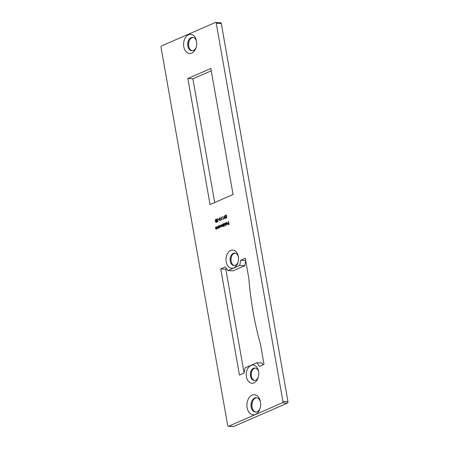 <?xml version="1.0" encoding="UTF-8"?>
<svg xmlns="http://www.w3.org/2000/svg" width="449" height="449" viewBox="0 0 449 449"><rect width="100%" height="100%" fill="white"/><g stroke="black" fill="none" stroke-linecap="round" stroke-linejoin="round"><path stroke-width="0.67" d="M217.215 221.301L217.844 221.514L217.383 221.312L217.844 221.514L218.074 221.015L216.906 219.786L217.176 218.73L217.905 219.101L217.232 219.033L216.923 219.701L218.085 220.914L217.709 221.812L217.08 221.553L217.675 221.503L217.905 221.003L216.738 219.78L217.389 218.691M217.765 219.325L217.232 219.033M217.709 221.812L217.327 221.413M220.302 220.768L219.325 219.533L219.757 217.692L220.538 218.921L220.133 220.756L219.157 219.522L219.797 217.642M223.551 218.859L223.114 219.376L222.777 216.373L223.243 218.994L223.551 218.859M226.15 216.962L225.342 216.283L225.864 214.942L226.633 215.498L225.909 215.251L225.521 216.216L226.128 216.648L226.549 216.3L226.599 217.855L225.763 218.22L226.403 217.619L226.375 216.8L225.914 217.007M226.318 216.974L225.51 216.295L226.083 214.903M226.448 215.576L225.909 215.251M225.695 216.227L226.296 216.659L225.92 216.687L226.717 216.311M218.006 228.423L217.26 227.587L217.069 226.492L217.989 228.148L218.371 225.926L218.747 228.064L218.495 227.755L217.81 228.462M217.535 227.896L218.158 228.159L218.394 227.362M221.598 226.863L220.914 226.06L220.712 224.904L221.582 226.582L221.907 224.382L222.597 226.139L222.923 223.939L223.299 226.077L223.052 225.785L222.614 226.419L222.047 226.105L221.424 226.897M222.614 226.419L222.047 226.105L222.783 226.425M221.531 226.599L221.986 226.369M222.552 226.156L223.03 225.864M225.443 222.839L225.791 225.92L225.443 222.839M228.541 221.486L229.057 224.416L228.07 224.842L228.822 224.191L228.664 223.293L227.856 223.647L227.806 223.344L228.608 222.99L228.541 221.486M196.527 41.156A9.597 6.555 93.3 0 1 196.09 47.667A9.597 6.555 93.3 0 1 185.791 51.371A9.597 6.555 93.3 0 1 186.672 36.043A9.597 6.555 93.3 0 1 196.482 40.915A9.597 6.555 93.3 0 1 196.527 41.156M238.301 256.519A9.132 6.241 93.3 0 1 237.886 262.716A9.132 6.241 93.3 0 1 228.081 266.24A9.132 6.241 93.3 0 1 228.923 251.653A9.132 6.241 93.3 0 1 238.256 256.284A9.132 6.241 93.3 0 1 238.301 256.519M258.573 371.491A9.132 6.241 93.3 0 1 258.158 377.688A9.132 6.241 93.3 0 1 248.353 381.212A9.132 6.241 93.3 0 1 249.195 366.625A9.132 6.241 93.3 0 1 258.529 371.256A9.132 6.241 93.3 0 1 258.573 371.491M260.459 401.861A10.058 6.87 93.3 0 1 259.999 408.685A10.058 6.87 93.3 0 1 249.201 412.564A10.058 6.87 93.3 0 1 250.132 396.501A10.058 6.87 93.3 0 1 260.409 401.602A10.058 6.87 93.3 0 1 260.459 401.861M210.845 68.489L233.065 194.512L210.053 204.548L187.834 78.524L210.845 68.489M216.25 23.269A1.156 0.791 -86.7 0 0 215.554 22.45L220.605 22.742A1.156 0.791 93.3 0 1 221.306 23.561L216.25 23.269L282.915 401.35L287.972 401.642A1.156 0.791 93.3 0 1 287.399 403.084L233.71 426.499A1.156 0.791 93.3 0 1 233.446 426.55L228.395 426.258A1.156 0.791 -86.7 0 0 228.653 426.208L233.71 426.499M215.554 22.45A1.156 0.791 -86.7 0 0 215.29 22.501L161.601 45.916A1.156 0.791 -86.7 0 0 161.028 47.358L227.694 425.439A1.156 0.791 -86.7 0 0 228.395 426.258M287.399 403.084L282.348 402.792L228.653 426.208M282.348 402.792A1.156 0.791 -86.7 0 0 282.915 401.35M245.294 258.231L248.802 278.133A261.262 178.517 -86.7 0 0 260.499 344.462L264.006 364.358L259.404 366.367L256.85 362.719L245.053 367.866L244.065 373.057L239.463 375.067L220.745 268.94L225.347 266.931L227.901 270.579L239.699 265.432L240.692 260.24L245.294 258.231M226.15 223.226L226.711 222.328L227.48 223.097L227.435 223.883L226.925 224.534L226.257 224.377L225.965 223.703L227.289 223.125L226.61 222.575L225.959 223.209L226.824 222.266M226.925 224.534L226.257 224.377L225.965 223.703M223.585 224.051L224.287 223.389L225.089 224.152L224.506 225.594L223.827 225.404L224.051 226.678L223.338 223.759L223.585 224.051L224.393 223.327M219.033 226.032L219.735 225.37L220.538 226.139L219.948 227.576L219.275 227.407L219.163 227.879L218.786 225.746L219.033 226.032L219.836 225.308M216.289 229.175L215.542 228.333L215.352 227.239L216.272 228.9L216.654 226.672L217.03 228.81L216.777 228.507L216.092 229.214M215.817 228.642L216.44 228.906L216.676 228.114M224.326 217.052L225.308 217.535L224.82 218.714L224.034 218.085L224.506 215.537L224.326 217.052L224.758 216.895M221.991 219.539L221.548 220.055L221.217 217.052L221.677 219.679L221.991 219.539M218.893 219.118L218.163 219.757L218.893 219.118M216.317 222.339L215.542 221.896L215.666 221.172L215.144 220.594L215.649 219.482L216.194 219.241L216.71 222.165L215.975 222.423M189.124 41.05A9.597 6.555 -86.7 0 0 188.799 46.685M231.488 256.458A9.132 6.241 -86.7 0 0 231.184 261.761M251.76 371.43A9.132 6.241 -86.7 0 0 251.457 376.733M252.461 401.703A10.058 6.87 -86.7 0 0 252.119 407.67M221.306 23.561L287.972 401.642M214.701 202.521L192.89 78.816L211.255 70.807M227.901 270.579L232.958 270.87L244.756 265.724L245.721 260.667M244.088 372.928L225.802 269.232L226.689 268.844M263.12 364.745L261.907 363.011L256.85 362.719M192.89 78.816L187.834 78.524M260.51 402.169A7.167 4.9 -86.7 0 0 256.306 397.741A7.167 4.9 -86.7 0 0 251.002 404.611A7.167 4.9 -86.7 0 0 255.475 412.047A7.167 4.9 -86.7 0 0 260.162 408.135M255.902 412.047A7.167 4.9 93.3 0 1 252.012 407.198A7.167 4.9 93.3 0 1 252.304 402.152A7.167 4.9 93.3 0 1 256.727 397.792M196.578 41.482A6.707 4.58 -86.7 0 0 192.655 37.362A6.707 4.58 -86.7 0 0 187.693 43.794A6.707 4.58 -86.7 0 0 191.88 50.754A6.707 4.58 -86.7 0 0 196.252 47.117M192.301 50.748A6.707 4.58 93.3 0 1 188.692 46.219A6.707 4.58 93.3 0 1 188.967 41.499A6.707 4.58 93.3 0 1 193.076 37.419M225.802 269.232L220.745 268.94M244.756 265.724L239.699 265.432M245.698 260.527L240.692 260.24M258.624 371.828A6.241 4.266 -86.7 0 0 254.981 368.023A6.241 4.266 -86.7 0 0 250.362 374.011A6.241 4.266 -86.7 0 0 254.257 380.488A6.241 4.266 -86.7 0 0 258.321 377.132M254.684 380.483A6.241 4.266 93.3 0 1 251.35 376.273A6.241 4.266 93.3 0 1 251.603 371.879A6.241 4.266 93.3 0 1 255.397 368.079M238.352 256.856A6.241 4.266 -86.7 0 0 234.709 253.051A6.241 4.266 -86.7 0 0 230.09 259.039A6.241 4.266 -86.7 0 0 233.985 265.516A6.241 4.266 -86.7 0 0 238.049 262.16M234.412 265.511A6.241 4.266 93.3 0 1 231.078 261.301A6.241 4.266 93.3 0 1 231.33 256.907A6.241 4.266 93.3 0 1 235.124 253.107M228.182 224.556L228.822 224.191M228.99 224.203L228.664 223.293M227.974 223.355L228.608 222.99M228.777 223.001L228.361 221.57M227.093 224.545L226.425 224.388M226.133 223.714L227.289 223.125M227.458 223.136L226.779 222.586M226.739 224.315L227.486 223.406L226.189 223.888L226.868 224.276L227.317 223.394M225.948 225.853L225.263 222.917M224.023 226.689L223.338 223.759M224.32 225.37L225.072 224.236L224.326 223.653M225.072 224.236L224.449 223.619M224.158 223.641L223.709 224.741L224.455 225.331L224.904 224.231M223.271 226.088L223.052 225.785M221.767 226.868L220.712 224.904M222.081 226.111L221.727 224.461M222.637 226.178L223.069 224.927L222.738 224.017M219.314 227.811L218.786 225.746M219.769 227.357L220.521 226.223L219.774 225.639M220.521 226.223L219.892 225.6M219.606 225.628L219.157 226.728L219.903 227.317L220.352 226.212M218.719 228.075L218.495 227.755M218.175 228.434L217.069 226.492M217.703 227.907L218.158 228.159L217.703 227.907M218.562 227.374L218.186 226.004M217.002 228.822L216.777 228.507M216.457 229.186L215.352 227.239M215.986 228.653L216.44 228.906L215.986 228.653M216.845 228.12L216.469 226.756M225.881 217.928L226.403 217.619M226.571 217.625L226.375 216.8M226.616 215.587L226.077 215.256L226.616 215.587M224.988 218.719L224.203 218.096L224.663 215.61M224.388 218.034L224.943 218.416L225.297 217.636L224.719 217.26M224.769 218.45L225.129 217.63L224.551 217.254L224.219 218.023L224.769 218.45M223.265 219.308L222.597 216.452M223.535 218.949L223.243 218.994M221.705 219.988L221.037 217.131M221.974 219.634L221.677 219.679M220.021 220.476L220.526 219.011L219.802 217.995M220.24 220.47L220.358 219.005L219.858 217.978M219.634 217.984L219.342 219.443L220.105 220.493M218.281 219.466L218.904 219.196M217.933 219.337L217.4 219.045L217.933 219.337M217.877 221.823L217.249 221.565M216.485 222.35L215.542 221.896M215.711 221.907L215.666 221.172M215.834 221.183L215.144 220.594M215.312 220.605L215.649 219.482M215.817 219.494L216.21 219.32M215.329 220.515L215.75 220.891L215.498 220.526L215.918 220.902L216.429 220.717L216.233 219.634L215.329 220.515L216.255 220.712L216.064 219.623M215.722 221.812L216.643 221.958L216.48 221.02L215.722 221.812L216.474 221.946L216.311 221.009"/></g></svg>

